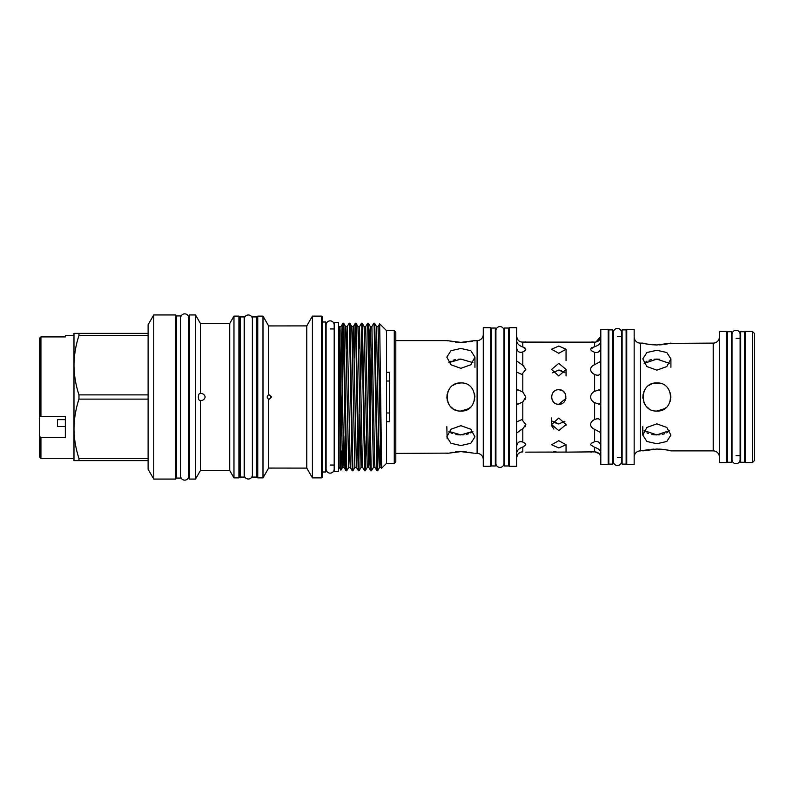 <?xml version="1.0" encoding="UTF-8"?>
<svg xmlns="http://www.w3.org/2000/svg" width="794" height="794" viewBox="0 0 794 794"><rect width="100%" height="100%" fill="white"/><g stroke="black" fill="none" stroke-linecap="round" stroke-linejoin="round"><path stroke-width="1.19" d="M736.078 330.274A4.049 4.049 0 0 0 732.028 334.314L732.028 459.686A4.049 4.049 0 0 0 736.078 463.726A4.049 4.049 0 0 0 740.127 459.686L740.127 334.314A4.049 4.049 0 0 0 736.078 330.274M617.474 328.438A4.049 4.049 0 0 0 613.434 332.478L613.434 461.522A4.049 4.049 0 0 0 617.474 465.562A4.049 4.049 0 0 0 621.523 461.522L621.523 332.478A4.049 4.049 0 0 0 617.474 328.438M499.952 326.582A4.049 4.049 0 0 0 495.913 330.632L495.913 463.368A4.049 4.049 0 0 0 499.952 467.418A4.049 4.049 0 0 0 504.001 463.368L504.001 330.632A4.049 4.049 0 0 0 499.952 326.582M330.145 320.865A4.049 4.049 0 0 0 326.106 324.915L326.106 469.085A4.049 4.049 0 0 0 330.145 473.135A4.049 4.049 0 0 0 334.195 469.085L334.195 324.915A4.049 4.049 0 0 0 330.145 320.865M248.333 314.98A4.049 4.049 0 0 0 244.284 319.029L244.284 474.971A4.049 4.049 0 0 0 248.333 479.02A4.049 4.049 0 0 0 252.383 474.971L252.383 319.029A4.049 4.049 0 0 0 248.333 314.98M744.722 462.277L744.722 331.723L740.713 331.723L740.713 462.277L744.722 462.277M731.443 462.277L731.443 331.723L727.433 331.723L727.433 462.277L731.443 462.277M508.607 465.969L508.607 328.031L504.587 328.031L504.587 465.969L508.607 465.969M495.327 465.969L495.327 328.031L491.307 328.031L491.307 465.969L495.327 465.969M612.839 464.113L612.839 329.887L608.829 329.887L608.829 464.113L612.839 464.113M626.129 464.113L626.129 329.887L622.109 329.887L622.109 464.113L626.129 464.113M558.797 375.959L566.053 369.438L558.797 363.384L551.532 369.438L558.797 375.959M558.797 418.041L551.532 424.562L558.797 430.616L566.053 424.562L558.797 418.041M558.797 447.955L566.053 444.749L558.797 440.7L551.532 444.749L558.797 447.955M558.797 404.255C568.157 404.712 568.157 389.298 558.797 389.745C549.438 389.288 549.418 404.702 558.797 404.255L565.914 398.429M558.797 353.3L566.053 349.251L558.797 346.045L551.532 349.251L558.797 353.3M525.817 452.133L551.969 452.074M565.566 452.074L551.532 452.133M566.053 444.749L566.053 452.133L594.617 451.846L594.617 447.31C598.398 448.501 600.453 450.337 600.8 452.818M600.8 446.873C600.462 442.615 598.408 440.888 594.617 441.672L591.361 443.31L590.538 444.749L594.617 447.31M600.8 422.358C600.462 418.875 598.398 417.932 594.617 419.54L594.597 419.55C592.215 420.631 590.855 422.299 590.538 424.562C590.855 426.785 592.215 428.363 594.617 429.306L600.8 432.661M600.8 391.055L599.212 389.745L594.617 391.363C592.215 392.534 590.855 394.41 590.538 397C590.855 399.581 592.215 401.466 594.617 402.637L599.212 404.255L600.8 402.945M600.8 361.339L594.617 364.694C592.215 365.627 590.855 367.215 590.538 369.438C590.855 371.691 592.215 373.369 594.617 374.46L594.617 374.46C598.398 376.068 600.453 375.125 600.8 371.642M590.538 349.251L591.788 347.673L594.617 346.69L590.538 349.251L591.361 350.69L594.617 352.328C598.398 353.122 600.453 351.385 600.8 347.127M516.636 336.031C517.132 340.031 519.187 342.055 522.809 342.095L594.617 342.154C598.398 341.936 600.453 339.872 600.8 335.981M516.636 347.415C517.132 351.583 519.197 353.082 522.809 351.931L524.993 350.69L525.817 349.251L522.809 346.968C519.197 345.747 517.142 343.762 516.636 340.983M516.636 372.088L521.837 374.411L525.817 369.438L522.809 365.24L516.636 360.942M516.636 403.431L517.748 404.255L522.809 401.972L525.817 397L522.809 392.028L517.748 389.745L516.636 390.569M516.636 433.058L522.809 428.76L525.817 424.562L521.837 419.589L516.636 421.912M516.636 453.017C517.132 450.258 519.187 448.263 522.809 447.032L525.817 444.749L524.993 443.31L522.809 442.069C519.197 440.908 517.142 442.417 516.636 446.585M656.856 370.143L666.801 366.57L670.91 358.888L666.791 352.516L656.856 350.273L646.921 352.516L642.803 358.888L646.911 366.57L656.856 370.143M656.856 423.857L646.911 427.43L642.803 435.112L646.921 441.484L656.856 443.727L666.791 441.484L670.91 435.112L666.791 427.43L656.856 423.857M656.856 411.054C674.989 411.927 674.979 382.073 656.856 382.946C638.743 382.073 638.713 411.917 656.856 411.054L664.667 408.682M634.158 457.076A6.173 6.173 0 0 1 640.331 450.893L649.016 449.622M669.858 450.635L670.91 450.893C670.076 450.277 665.392 449.662 656.856 449.027L642.803 450.893M670.91 450.893L713.22 450.893L713.22 343.107L669.858 343.365M634.158 336.924A6.173 6.173 0 0 0 640.331 343.107L642.803 343.107C643.636 343.723 648.321 344.338 656.856 344.973L670.91 343.107M483.278 327.724L483.278 466.277L490.692 466.277L490.692 327.724L483.278 327.724M509.222 327.724L509.222 466.277L516.636 466.277L516.636 327.724L509.222 327.724M600.8 329.579L600.8 464.421L608.214 464.421L608.214 329.579L600.8 329.579M626.744 329.579L626.744 464.421L634.158 464.421L634.158 329.579L626.744 329.579M719.404 331.416L719.404 462.584L726.808 462.584L726.808 331.416L719.404 331.416M726.808 455.637L727.433 455.637M731.443 455.637L732.028 455.637M736.078 455.637L740.713 455.637M744.722 455.637L745.348 455.637M726.808 338.363L727.433 338.363M731.443 338.363L732.028 338.363M736.078 338.363L740.713 338.363M744.722 338.363L745.348 338.363M745.348 331.416L745.348 462.584L752.444 462.584L752.444 331.416L745.348 331.416M719.404 336.924A6.173 6.173 0 0 1 713.22 343.107M719.404 457.076A6.173 6.173 0 0 0 713.22 450.893M483.278 334.423A6.173 6.173 0 0 1 477.105 340.606L473.889 340.854M483.278 459.577A6.173 6.173 0 0 0 477.105 453.394L477.105 340.606M752.444 331.416L754.3 333.272L754.3 460.728L752.444 462.584M626.129 457.473L626.744 457.473M626.129 336.527L626.744 336.527M612.839 457.473L613.434 457.473M617.474 457.473L622.109 457.473M612.839 336.527L613.434 336.527M617.474 336.527L622.109 336.527M608.214 457.473L608.829 457.473M608.214 336.527L608.829 336.527M490.692 459.329L491.307 459.329M490.692 334.671L491.307 334.671M508.607 459.329L509.222 459.329M508.607 334.671L509.222 334.671M495.327 459.329L495.913 459.329M504.001 459.329L504.587 459.329M495.327 334.671L495.913 334.671M504.001 334.671L504.587 334.671M460.887 368.317L470.832 364.764L474.941 357.121L470.822 350.72L460.887 348.447L450.952 350.72L446.833 357.121L450.942 364.774L460.887 368.317M460.887 425.683L450.942 429.236L446.833 436.879L450.952 443.28L460.887 445.553L470.822 443.28L474.941 436.879L470.822 429.226L460.887 425.683M460.887 411.054C479.02 411.927 479.01 382.073 460.887 382.946C442.774 382.073 442.734 411.917 460.887 411.054L468.698 408.682M395.809 453.394L447.965 453.126M473.889 453.146L460.887 451.617L446.833 453.394M474.941 453.394L477.105 453.394M395.809 340.606L446.833 340.606L460.887 342.383L474.941 340.606M652.847 383.532L659.705 383.244M670.295 392.901L670.91 397.208M670.632 399.759L670.265 401.208M665.908 407.749L664.757 408.622M659.635 449.106L662.236 449.305M664.727 449.622L666.761 449.97M658.395 434.864L659.923 434.745M662.176 434.417L664.707 433.752M666.761 432.879L669.56 430.616L656.856 434.904L644.152 430.616M659.566 359.225L656.856 359.096L669.56 363.384M668.439 343.693L664.717 344.378M662.226 344.695L659.566 344.894M558.797 389.745L561.566 390.291M562.827 390.966L564.832 392.97M566.053 424.562L565.914 425.783M561.566 370.48L558.797 370.044L564.971 372.803M564.971 421.197L558.797 423.956L552.614 421.197M590.538 369.438L590.875 367.91M590.885 367.89L591.788 366.59M590.885 422.994L591.788 421.614M594.706 451.836L599.103 453.592M590.855 452.104L591.758 452.034M593.416 451.915L594.617 451.846C598.408 452.074 600.462 454.138 600.8 458.019M522.918 346.998L524.913 347.891M522.869 365.28L523.971 366.044M516.656 457.413L517.698 454.386M518.532 453.404L520.616 452.173M474.514 393.556L474.941 397.01M474.673 399.739L472.569 404.801M470.713 407.054L468.778 408.632M463.666 451.687L466.267 451.885M468.758 452.183L470.832 452.52M462.426 434.864L463.954 434.745M466.197 434.417L468.738 433.752M470.782 432.879L472.896 431.38L460.887 434.904L448.878 431.38M472.47 341.162L470.822 341.489M470.773 341.489L468.738 341.817M466.227 342.125L463.696 342.313M448.878 362.62L460.887 359.096L472.896 362.62M65.336 336.914L40.931 336.914L39.7 338.075L39.7 457.076L40.931 458.307L73.981 458.307L73.981 335.693L65.336 335.693L65.336 336.914L65.336 335.693M39.7 416.344L40.931 416.493L40.931 336.914L39.7 338.075M40.931 416.493L65.336 416.493L65.336 419.659L57.515 419.659L57.515 426.537L65.336 426.537M40.931 458.307L40.931 437.593L65.336 437.593L65.336 416.493M78.973 460.629L73.981 460.629L73.981 365.19C74.1 375.284 75.767 385.179 78.973 394.876L78.973 399.124C75.758 408.85 74.1 418.746 73.981 428.81C74.1 438.913 75.767 448.809 78.973 458.505L148.111 458.505L148.111 460.629L78.973 460.629L78.973 458.505M78.973 394.876L148.111 394.876L148.111 458.505M153.758 397L153.758 479.06L175.752 479.06L175.752 314.94L153.758 314.94L153.758 397M153.758 479.06L148.111 469.274L148.111 460.629M200.207 400.702L200.425 400.682C202.976 400.563 204.554 399.332 205.18 397C204.554 394.668 202.976 393.437 200.425 393.318C199.175 393.298 198.48 394.529 198.331 397C198.48 399.481 199.185 400.702 200.425 400.682L200.425 470.534L195.503 479.06L195.503 314.94L189.339 314.94L189.339 479.06L195.503 479.06M200.425 393.318L200.425 323.466L229.734 323.466L229.734 470.534L233.972 477.879L238.915 477.879L238.915 316.121L239.53 316.746L239.53 477.254L238.915 477.879M229.734 323.466L233.972 316.121L233.972 477.879M188.754 317.898A4.049 4.049 0 0 0 184.704 313.858A4.049 4.049 0 0 0 180.665 317.898L180.665 476.102A4.049 4.049 0 0 1 180.665 476.092A4.049 4.049 0 0 0 184.704 480.142A4.049 4.049 0 0 0 188.754 476.102L188.754 317.898L188.754 321.888L189.339 321.888M180.387 478.077L180.387 315.923L176.367 315.923L176.367 478.077L180.387 478.077M244.165 477.075L244.165 316.925L240.145 316.925L240.145 477.075L244.165 477.075M267.588 469.889L268.62 468.063L306.782 468.113L306.782 325.887L268.62 325.937L267.082 323.208L268.62 325.937L271.34 325.897M267.211 323.446L262.993 316.121L262.993 477.879L268.62 468.063L268.62 399.62L271.598 397L268.58 394.37L267.082 397L268.58 399.63M271.598 468.113L268.62 468.063M257.752 477.879L257.137 477.254L257.137 316.746L257.752 316.121L257.752 477.879L262.993 477.879M306.782 325.887L312.419 316.121L312.419 477.879L321.53 477.879L321.53 316.121L322.146 316.746L322.146 477.254L321.53 477.879M322.146 322.007L325.828 322.007L325.828 471.993L322.146 471.993M256.522 477.075L256.522 316.925L252.502 316.925L252.502 477.075L256.522 477.075M386.549 421.713L386.549 372.287L389.636 372.287L389.636 421.713L386.549 421.713L386.549 463.329L394.271 463.329L394.271 330.671L395.809 332.22L395.809 461.78L394.271 463.329M386.549 372.287L386.549 330.671L379.681 323.813L381.626 468.222L386.549 463.329M380.366 364.307L379.522 389.189M376.952 470.812L374.173 326.8L373.865 323.188L371.88 326.602L374.689 463.974L374.967 467.398L376.932 470.792L377.626 470.792L378.599 436.005M373.865 323.188L374.54 323.208L374.828 326.8L377.607 470.812M341.539 436.005L342.085 397M345.072 436.005L344.417 463.974L344.08 467.398L343.802 463.974L340.993 326.602L342.958 323.208L343.633 323.188L343.941 326.8L346.72 470.812L346.045 470.792L345.757 467.2L343.286 326.8L342.978 323.188L342.671 326.8L341.986 357.995M346.72 470.812L348.705 467.398L345.618 326.602L347.177 326.602L346.392 348.665M352.248 470.812L349.469 326.8L349.162 323.188L347.177 326.602L350.263 467.398L352.228 470.792L352.893 470.812L354.878 467.398L351.792 326.602L353.35 326.602L352.576 348.665M349.162 323.188L349.826 323.208L350.114 326.8L352.893 470.812M359.732 414.418L358.749 466.812M354.878 467.398L356.437 467.398L353.35 326.602L355.315 323.208L355.99 323.188L359.077 470.812L358.402 470.792L358.114 467.2L355.643 326.8L355.335 323.188L355.027 326.8L354.342 357.995M359.077 470.812L361.062 467.398L357.975 326.602L359.523 326.602L358.749 348.665M364.605 470.812L361.826 326.8L361.508 323.188L359.523 326.602L362.332 463.974L362.62 467.398L364.575 470.792L365.27 470.792L366.242 436.005M361.508 323.188L362.183 323.208L362.471 326.8L365.25 470.812M371.423 470.812L370.758 470.792L370.47 467.2L367.662 323.208L368.366 323.208L368.644 326.8L371.116 467.2L371.423 470.812L373.418 467.398L370.609 330.026L370.322 326.602L369.994 330.026L369.339 357.995M342.323 379.582L343.306 327.188M360.853 379.582L361.836 327.188M339.107 397L339.107 467.051L340.914 470.177L342.532 467.398L339.723 330.026L339.107 326.949L339.107 397M341.281 451.012C340.904 494.632 340.527 458.217 340.14 397L339.316 326.9M338.492 471.527L338.492 322.473L334.473 322.473L334.473 471.527L338.492 471.527M389.636 381.021L386.549 381.021M386.549 412.979L389.636 412.979M268.62 325.937L268.62 394.38M148.111 394.876L148.111 324.726L153.758 314.94M148.111 335.495L78.973 335.495C75.758 345.221 74.1 355.126 73.981 365.19L73.981 333.371L148.111 333.371M78.973 335.495L78.973 333.371M148.111 399.124L78.973 399.124M40.931 437.593L39.7 436.581M458.088 342.313L455.518 342.115M453.027 341.817L450.962 341.489M447.945 340.874L446.833 340.606M460.887 359.096L458.128 359.225M455.488 359.603L453.066 360.238M450.952 361.141L449.215 362.312M449.206 404.811L447.935 402.449M447.379 400.881L447.111 399.759M455.488 384.028L457.979 383.254M450.952 432.859L452.6 433.593M455.875 434.467L457.781 434.735M457.82 434.745L460.887 434.904M447.131 438.864L446.833 426.676M451.002 452.511L453.027 452.183M455.488 451.885L458.207 451.687M457.959 410.746L455.359 409.922M453.046 408.662L450.942 406.935M448.957 404.424L447.915 402.419M446.883 398.201L447.101 394.241M447.925 391.581L449.206 389.189M452.957 385.398L455.379 384.068M458.148 383.214L460.887 382.946M522.809 447.032L522.809 451.905C519.197 451.935 517.142 453.96 516.636 457.969M523.911 446.645L522.928 447.002M522.809 442.069L522.809 428.76L520.666 430.04M525.817 424.562L524.933 426.983M525.817 397L524.933 399.829M522.263 342.105L520.646 341.837M518.532 340.596L517.708 339.624M517.688 339.604L517.092 338.472M525.549 341.896L524.973 341.936M523.454 342.055L522.809 342.095L522.809 346.968M594.617 391.363L594.617 374.46L593.088 373.537M600.8 341.182C600.462 343.663 598.398 345.499 594.617 346.69L594.617 342.154L591.808 341.976M600.78 336.458L595.847 342.105M552.614 372.803L558.797 370.044M556.018 423.52L558.797 423.956M553.884 429.068L551.671 425.783M553.259 451.935L556.078 451.717M553.646 402.121L552.088 399.769M551.552 397.447L551.671 395.581M646.921 361.141L644.152 363.384L656.856 359.096L654.097 359.225M656.856 344.973L651.467 344.695M648.996 344.378L646.921 344.03M643.795 343.355L642.803 343.107M651.457 359.603L649.035 360.238M645.175 404.821L644.49 403.67M646.921 432.859L648.569 433.593M651.854 434.467L653.75 434.735M653.79 434.745L656.856 434.904M651.457 449.315L654.058 449.106M649.006 408.652L646.911 406.935M645.175 404.811L643.855 402.34M642.852 398.171L643.08 394.241M643.884 391.591L645.175 389.179M648.936 385.398L651.338 384.078M594.617 441.672L594.617 429.306M594.617 419.54L594.617 402.637M594.617 364.694L594.617 352.328M522.809 351.931L522.809 365.24M522.809 373.845L522.809 392.028M522.809 401.972L522.809 420.155M640.331 343.107L640.331 450.893M381.438 464.798L381.15 467.398L380.862 463.974L378.063 326.602L379.671 323.813M371.106 348.665L370.113 414.418M369.786 436.005L369.131 463.974L368.793 467.398L368.505 463.974L365.706 326.602L367.662 323.208M380.366 445.335L379.592 467.398L378.639 438.387L376.505 326.602L378.063 326.602M365.27 470.792L367.235 467.398L364.148 326.602L365.706 326.602M361.836 445.335L361.062 467.398L362.62 467.398M349.479 445.335L348.705 467.398L350.263 467.398M343.306 445.335L342.532 467.398L344.08 467.398L346.045 470.792M740.127 459.686L740.127 455.637M740.127 338.363L740.127 334.314M621.523 461.522L621.523 457.473M621.523 336.527L621.523 332.478M670.91 358.888L670.91 367.324M566.053 369.438L566.053 376.019M566.053 349.251L566.053 360.655M474.941 357.121L474.941 367.324M175.752 472.112L176.367 472.112M200.425 470.534L229.734 470.534M188.754 476.102L188.754 472.112L189.339 472.112M239.53 470.921L240.145 470.921M306.782 468.113L312.419 477.879M256.522 470.921L257.137 470.921M330.145 465.046L334.473 465.046M338.492 465.046L339.107 465.046M338.492 328.954L339.107 328.954M377.626 470.792L379.592 467.398L381.15 467.398L381.626 468.222M367.235 467.398L368.793 467.398L370.758 470.792M356.437 467.398L358.402 470.792M343.653 323.208L345.618 326.602M349.826 323.208L351.792 326.602M356.01 323.208L357.975 326.602M362.183 323.208L364.148 326.602M368.366 323.208L370.322 326.602L371.88 326.602M374.54 323.208L376.505 326.602M373.418 467.398L374.967 467.398M339.435 326.602L340.993 326.602M386.549 330.671L394.271 330.671M330.145 328.954L334.473 328.954M256.522 323.079L257.137 323.079M312.419 316.121L321.53 316.121M257.752 316.121L262.993 316.121M239.53 323.079L240.145 323.079M233.972 316.121L238.915 316.121M200.425 323.466L195.503 314.94M175.752 321.888L176.367 321.888M551.532 424.562L551.532 417.981M642.803 435.112L642.803 426.676"/></g></svg>
